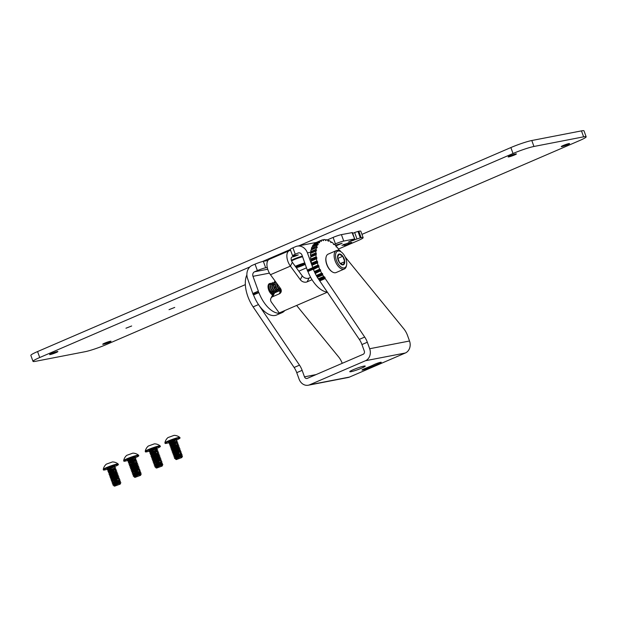 <?xml version="1.0" encoding="UTF-8"?>
<svg xmlns="http://www.w3.org/2000/svg" width="617" height="617" viewBox="0 0 617 617"><rect width="100%" height="100%" fill="white"/><g stroke="black" fill="none" stroke-linecap="round" stroke-linejoin="round"><path stroke-width="0.93" d="M316.459 258.808L311.076 261.13L316.459 258.808A25.459 13.304 66.7 0 0 316.883 260.891L317.092 261.246L311.708 263.567L312.194 263.976L317.57 261.654L317.092 261.246M311.076 261.13A25.459 13.304 66.7 0 0 311.5 263.212L316.883 260.891M311.199 256.657L311.068 256.209L316.452 253.888L315.958 254.798A25.459 13.304 66.7 0 0 316.151 256.795L316.32 257.173L310.937 259.495L311.4 260.004L316.783 257.682L316.32 257.173M315.958 254.798L310.575 257.119A25.459 13.304 66.7 0 0 310.767 259.109L316.151 256.795M311.284 252.924L315.935 251.057A25.459 13.304 66.7 0 0 315.881 252.901L316.02 253.294L310.636 255.608L311.068 256.209M315.935 251.057L310.552 253.379A25.459 13.304 66.7 0 0 310.498 255.222L315.881 252.901M316.513 247.564L317.177 247.278L317.153 247.749L316.39 247.695A25.459 13.304 66.7 0 0 316.097 249.33L316.197 249.723L310.814 252.044L311.199 252.7M316.39 247.695L311.007 250.008A25.459 13.304 66.7 0 0 310.713 251.651L316.097 249.33M317.724 244.88L317.308 244.81A25.459 13.304 66.7 0 0 316.791 246.191L311.462 248.89L311.786 249.592M317.308 244.81L311.924 247.124A25.459 13.304 66.7 0 0 311.408 248.512L316.791 246.191M319.251 242.805L318.673 242.489A25.459 13.304 66.7 0 0 317.932 243.584L312.557 246.252L312.734 246.738M318.673 242.489L313.289 244.81A25.459 13.304 66.7 0 0 312.549 245.905L317.932 243.584M321.11 241.378L320.424 240.815A25.459 13.304 66.7 0 0 319.498 241.579L314.13 244.432M320.424 240.815L315.063 243.129A25.459 13.304 66.7 0 0 314.115 243.892L319.498 241.579M323.269 240.638L322.529 239.828A25.459 13.304 66.7 0 0 321.642 240.144A25.459 13.304 66.7 0 0 321.434 240.237L320.601 240.838M316.475 242.373A25.459 13.304 66.7 0 0 316.259 242.466A25.459 13.304 66.7 0 0 316.051 242.558L321.434 240.237M325.683 240.591L324.904 239.566A25.459 13.304 66.7 0 0 323.678 239.604L322.884 240.121M328.283 241.247L327.496 240.028A25.459 13.304 66.7 0 0 326.169 239.704L325.375 240.136M330.982 242.574L330.203 241.201A25.459 13.304 66.7 0 0 328.83 240.522L328.02 240.885M333.704 244.54L332.964 243.052A25.459 13.304 66.7 0 0 331.576 242.041L330.743 242.334M340.908 251.736L339.628 250.163L338.849 250.147L337.622 247.71A25.459 13.304 66.7 0 0 337.005 246.97L336.381 247.078L335.687 245.527A25.459 13.304 66.7 0 0 334.329 244.209L333.512 244.425M246.885 274.897A25.459 13.304 66.7 0 0 253.117 306.896L294.124 367.477A12.733 6.648 -113.3 0 1 296.746 372.668L299.098 379.154A9.425 7.982 -101 0 0 308.269 385.224A9.425 7.982 -101 0 0 309.665 384.792L349.515 377.064L405.338 353.001A9.425 7.982 79 0 0 409.526 341.008L407.521 335.471A12.733 6.648 66.7 0 0 403.834 328.853L345.188 256.981M313.444 269.452L318.804 266.768L313.444 269.452A25.459 13.304 66.7 0 0 314.3 271.519L319.683 269.197L314.539 271.796L315.017 271.966L319.922 269.475M318.827 267.13A25.459 13.304 66.7 0 0 319.683 269.197M315.233 273.508L320.555 270.809L315.233 273.508A25.459 13.304 66.7 0 0 316.266 275.475L321.65 273.154L316.968 275.745L321.904 273.377M320.616 271.195A25.459 13.304 66.7 0 0 321.65 273.154M317.362 277.341L317.254 276.948L322.637 274.627L322.745 275.02L317.362 277.341A25.459 13.304 66.7 0 0 318.31 278.799L318.534 279.131A25.459 13.304 -113.3 0 1 313.328 269.151L307.945 271.472L307.628 271.148L302.037 255.183A3.563 3.023 -101 0 0 298.566 252.885A3.563 3.023 -101 0 0 298.042 253.047L299.122 252.839M322.745 275.02A25.459 13.304 66.7 0 0 323.694 276.478L324.18 276.987L318.796 279.308L324.18 276.987M317.423 262.965L312.04 265.279L317.423 262.965A25.459 13.304 66.7 0 0 318.079 265.063L318.303 265.387L312.919 267.709L313.405 268.002L318.788 265.688L318.303 265.387M312.04 265.279A25.459 13.304 66.7 0 0 312.696 267.385L318.079 265.063M309.665 384.792L365.488 360.729A9.425 7.982 -101 0 0 369.676 348.736L367.323 342.242L361.94 344.564L364.292 351.058A2.545 2.159 -101 0 1 363.158 354.297L307.335 378.36A2.545 2.159 -101 0 1 306.957 378.476A2.545 2.159 -101 0 1 304.482 376.84L302.129 370.347A12.733 6.648 -113.3 0 0 299.507 365.156L258.5 304.574A25.459 13.304 66.7 0 1 253.371 294.54M374.326 364.493A23.808 2.306 -19.9 0 1 364.678 368.65A4.203 0.409 160.1 0 0 361.986 370.038A4.203 0.409 160.1 0 0 367.208 368.565A32.207 3.116 160.1 0 0 380.257 362.935A4.203 0.409 160.1 0 0 381.244 362.287A4.203 0.409 160.1 0 0 378.622 362.835A4.203 0.409 160.1 0 0 374.326 364.493M361.793 368.064A8.222 0.794 -19.9 0 1 353.973 370.917A8.222 0.794 -19.9 0 1 349.77 371.696A8.222 0.794 -19.9 0 1 357.228 368.148A8.222 0.794 -19.9 0 1 365.233 366.097A8.222 0.794 -19.9 0 1 361.793 368.064M325.005 278.244L324.974 277.434L319.591 279.756L319.621 280.565L325.005 278.244L364.701 337.059A12.733 6.648 -113.3 0 1 367.323 342.242M336.759 246.862L336.273 247.07L336.759 246.862M331.136 242.512L331.36 242.072M328.491 241.154L328.637 240.622M325.953 240.476L326.007 239.866M323.578 240.507L323.555 239.828M321.457 241.232L321.349 240.514M319.652 242.635L319.459 241.895M318.21 244.671L317.94 243.939M317.177 247.278L316.845 246.569M316.583 250.386L316.197 249.723M316.452 253.888L316.02 253.294M316.783 257.682L316.883 258.315L311.145 260.844M317.57 261.654L317.74 262.31L312.063 264.955M318.788 265.688L319.028 266.336L313.421 269.089M318.804 266.768L319.028 266.336M320.4 269.652L320.693 270.277L315.31 272.598L315.171 273.13M320.555 270.809L320.693 270.277M322.352 273.431L322.699 274.017L317.315 276.331L317.254 276.948M322.637 274.627L322.699 274.017M324.596 276.902L324.974 277.434M325.128 278.606L319.745 280.92L359.318 339.381A12.733 6.648 -113.3 0 1 361.94 344.564M319.591 279.756L319.213 279.223M318.796 279.308L323.917 276.817M317.315 276.331L316.968 275.745M315.31 272.598L315.017 271.966M313.644 268.657L313.405 268.002M312.356 264.624L312.194 263.976M311.5 260.636L311.4 260.004M310.937 259.495L310.767 259.109M310.575 257.119L316.02 254.582M310.636 255.608L310.498 255.222M310.552 253.379L315.973 250.926M310.814 252.044L310.713 251.651M311.007 250.008L316.398 247.648M320.447 240.807L315.086 243.121M349.515 377.064A9.425 7.982 79 0 1 348.119 377.496L308.269 385.224M342.234 363.32A12.733 6.648 66.7 0 0 338.64 356.958L296.615 305.454M327.241 239.951L333.111 237.422A6.363 0.617 -19.9 0 1 341.409 234.63L352.407 232.57L354.736 239.003L352.006 232.578M354.659 232.532L357.983 231.414L360.313 237.853L356.988 238.964L354.659 232.532L352.7 233.38M357.983 231.414L358.816 231.252A12.733 1.234 -19.9 0 1 360.814 231.221L363.143 237.653A12.733 1.234 160.1 0 0 361.146 237.692L358.816 231.252M252.978 293.461L258.361 291.139L252.924 293.862L247.61 278.645A10.443 8.846 -101 0 1 252.253 265.349L255.037 264.145A6.363 0.617 -19.9 0 1 263.343 261.353L265.672 267.786A6.363 0.617 160.1 0 0 257.366 270.578L255.037 264.145M267.94 260.451L263.343 261.353M291.756 257.15L292.142 256.981A3.563 1.859 66.7 0 0 291.941 257.042A3.563 1.859 66.7 0 0 292.342 262.294L302.253 275.884A5.09 3.98 -153.1 0 0 309.063 278.036L307.119 281.853A5.09 3.98 26.9 0 1 300.309 279.702L290.399 266.12A10.443 5.453 66.7 0 1 289.219 250.733A10.443 5.453 66.7 0 1 289.813 250.548L290.638 250.386M292.921 247.818L295.25 254.25A6.363 0.617 160.1 0 0 292.581 255.777L290.252 249.337A6.363 0.617 -19.9 0 1 292.921 247.818L295.713 246.615A10.443 8.846 -101 0 1 297.263 246.137A10.443 8.846 -101 0 1 307.42 252.862L313.328 269.151M356.988 238.964L348.482 242.034L354.736 239.003M341.409 234.63L343.738 241.062L354.335 239.01M343.738 241.062A6.363 0.617 160.1 0 0 335.44 243.854L333.111 237.422M334.422 244.293L335.44 243.854M295.25 254.25L298.042 253.047M292.581 255.777A6.363 0.617 160.1 0 0 293.584 255.754L298.304 254.914L293.916 256.633L293.592 255.754M292.142 256.981L293.916 256.633M267.254 267.477L265.672 267.786M267.716 269.236L254.574 271.781L257.366 270.578M363.143 237.653A12.733 1.234 160.1 0 1 357.814 240.699L338.44 249.052M360.313 237.853L361.146 237.692M347.749 243.137L341.918 245.358L343.823 244.972L343.63 244.432M347.818 243.329L348.551 243.206A4.211 0.409 160.1 0 1 351.767 242.458A4.211 0.409 160.1 0 1 347.949 244.278A4.211 0.409 160.1 0 1 343.854 245.327A4.211 0.409 160.1 0 1 344.317 244.941L343.823 244.972M337.715 244.548L337.9 245.065L342.157 243.229L336.658 244.88A6.363 0.617 160.1 0 0 335.347 245.18M335.879 245.944A6.363 0.617 160.1 0 0 336.674 245.543L336.442 244.918M337.9 245.065L336.674 245.543M327.311 292.096A25.459 13.304 -113.3 0 1 307.945 271.472M319.637 280.642A25.459 13.304 -113.3 0 1 318.573 279.177M284.792 310.552A25.459 13.304 -113.3 0 1 281.992 312.688L276.609 315.009A25.459 13.304 -113.3 0 1 253.518 294.934L253.201 294.61L258.585 292.288L258.307 291.548M281.992 312.688A25.459 13.304 -113.3 0 1 258.901 292.612L253.518 294.934M272.645 296.708A5.09 3.98 -153.1 0 0 270.932 298.273L272.868 294.456A5.09 3.98 26.9 0 1 274.588 292.89L272.645 296.708L279.208 293.885A5.09 3.98 26.9 0 0 280.928 292.319A5.09 3.98 26.9 0 0 280.373 288.293L270.462 274.712A10.443 5.453 -113.3 0 1 269.282 259.325L289.219 250.733M270.932 298.273A5.09 3.98 -153.1 0 0 271.48 302.299L279.246 312.942L327.372 292.196M307.119 281.853L312.025 279.732M309.063 278.036L310.636 277.349M272.999 291.995L274.619 292.874L281.151 290.067A5.09 3.98 -153.1 0 0 281.182 290.052M254.574 271.781A3.563 3.023 -101 0 0 252.993 276.323L269.436 273.13M258.361 291.139L252.993 276.323M252.924 293.862L253.201 294.61M269.745 290.923A6.216 3.247 -113.3 0 1 270.277 292.921M272.629 294.926A6.216 3.247 -113.3 0 1 268.665 289.936A6.216 3.247 -113.3 0 1 269.452 283.596A6.216 3.247 -113.3 0 1 270.647 283.512M273.686 285.879A6.216 3.247 -113.3 0 1 275.514 289.867M275.614 290.337A6.216 3.247 -113.3 0 1 275.776 292.072M275.768 292.227A6.216 3.247 -113.3 0 1 275.76 292.389L272.66 288.239L271.943 284.167L272.853 282.347L271.742 284.252L272.459 288.324L275.56 292.473M37.568 351.567L39.719 357.528A16.042 1.55 160.1 0 0 33.009 361.361L30.85 355.407A16.042 1.55 -19.9 0 1 37.568 351.567L510.868 147.556A16.042 1.55 -19.9 0 1 531.792 140.514L581.469 130.881A16.042 1.55 -19.9 0 1 583.99 130.835L586.15 136.789A16.042 1.55 160.1 0 0 583.628 136.835L581.469 130.881M586.15 136.789A16.042 1.55 160.1 0 1 579.432 140.63L361.955 234.375M245.342 284.638L106.132 344.641A16.042 1.55 160.1 0 1 85.208 351.682L35.531 361.315A16.042 1.55 160.1 0 1 33.009 361.361M39.719 357.528L249.87 266.937M262.217 261.616L290.314 249.507M298.852 245.828L513.02 153.51L510.868 147.556M531.792 140.514L533.944 146.476L583.628 136.835M125.961 328.221L131.66 325.984L125.961 328.221M169.027 309.665L174.727 307.42L169.027 309.665M508.832 156.888A4.404 0.424 160.1 0 0 513.552 155.376A4.404 0.424 160.1 0 0 516.429 153.903A4.404 0.424 160.1 0 0 515.735 153.918A4.404 0.424 160.1 0 0 511.015 155.43A4.404 0.424 160.1 0 0 508.146 156.903A4.404 0.424 160.1 0 0 508.832 156.888M561.964 146.584A4.404 0.424 160.1 0 0 566.684 145.072A4.404 0.424 160.1 0 0 569.56 143.599A4.404 0.424 160.1 0 0 568.866 143.607A4.404 0.424 160.1 0 0 564.146 145.118A4.404 0.424 160.1 0 0 561.277 146.599A4.404 0.424 160.1 0 0 561.964 146.584M103.425 344.24A4.404 0.424 160.1 0 0 108.145 342.728A4.404 0.424 160.1 0 0 111.014 341.247A4.404 0.424 160.1 0 0 110.32 341.263A4.404 0.424 160.1 0 0 105.6 342.774A4.404 0.424 160.1 0 0 102.73 344.247A4.404 0.424 160.1 0 0 103.425 344.24M50.293 354.544A4.404 0.424 160.1 0 0 55.013 353.032A4.404 0.424 160.1 0 0 57.882 351.559A4.404 0.424 160.1 0 0 57.188 351.567A4.404 0.424 160.1 0 0 52.468 353.078A4.404 0.424 160.1 0 0 49.599 354.559A4.404 0.424 160.1 0 0 50.293 354.544M533.944 146.476A16.042 1.55 160.1 0 0 513.02 153.51M280.866 290.615L277.365 286.211L276.624 283.149M280.311 291.71L278.352 290.607L275.799 286.89L275.082 282.81L275.429 281.637M277.326 291.71L274.226 287.568L273.508 283.488L274.619 281.591L273.316 283.573L274.033 287.653L277.133 291.795M274.21 293.083L271.087 288.918L270.369 284.846L271.287 283.026L270.177 284.923L270.894 289.003L274.041 293.183M273.115 294.054L269.521 289.589L268.804 285.517L269.714 283.704L268.603 285.602L269.32 289.682L273.022 294.193M270.531 293.245L270.501 291.995M271.573 294.27L271.95 293.453M272.004 293.245L272.066 291.317M271.681 294.363L272.729 294.031M272.876 293.908L273.516 292.782M273.601 292.443L273.639 290.646M268.596 286.882L269.213 289.882L271.233 292.751M272.174 293.391L273.424 293.684M274.781 292.805L275.089 292.103M270.169 286.211L270.786 289.203L272.807 292.08M273.74 292.72L274.434 292.959M276.74 291.085L276.778 289.288M276.655 288.555L275.321 285.455M271.735 285.532L272.359 288.532L274.372 291.401M277.92 291.455L278.228 290.746M278.282 290.538L278.344 288.609M278.221 287.877L276.886 284.784M273.308 284.853L273.925 287.854L275.946 290.723M276.879 291.363L277.565 291.61M279.493 290.777L279.794 290.075M279.848 289.859L279.887 287.73M274.873 284.175L275.498 287.175L277.511 290.044M278.452 290.692L279.131 290.931M276.447 283.504L277.064 286.504L279.085 289.373M280.018 290.013L280.704 290.252M278.737 286.049L280.619 288.663M270.701 293.437L270.724 292.257M271.65 294.34L272.082 293.569M272.143 293.368L272.29 291.455M271.526 294.24L272.768 294.054M272.93 293.947L273.647 292.89M273.755 292.535L273.871 290.908M271.426 292.666L273.508 293.599M274.981 292.72L275.221 292.211M275.375 289.674L273.632 285.64M273.37 285.347L272.012 284.437M271.727 284.391L271.21 284.476M276.894 291.185L277.01 289.55M276.948 288.995L275.205 284.961M274.935 284.668L273.578 283.766M273.3 283.712L272.783 283.797M278.12 291.371L278.36 290.862M278.421 290.661L278.575 288.872M276.138 290.638L277.758 291.525M279.686 290.692L279.933 290.183M279.995 289.99L280.133 288.07M277.712 289.959L279.331 290.846M279.277 289.288L280.897 290.167M275.398 281.475L274.881 282.894L275.598 286.974L278.699 291.116M276.416 282.871L277.172 286.296L280.272 290.445M339.18 254.05L337.545 257.266L339.504 262.68L343.098 264.878L344.733 261.662L342.774 256.248L339.18 254.05A5.784 3.023 66.7 0 0 337.545 257.266A5.784 3.023 66.7 0 0 339.504 262.68A5.784 3.023 66.7 0 0 343.098 264.878A5.784 3.023 66.7 0 0 344.733 261.662A5.784 3.023 66.7 0 0 342.774 256.248A5.784 3.023 66.7 0 0 339.18 254.05M340.383 263.536L344.733 261.662M337.715 258.43L342.774 256.248M345.844 258.554A9.024 4.712 66.7 0 0 340.97 251.775A9.024 4.712 66.7 0 0 335.532 255.23A9.024 4.712 66.7 0 0 340.368 266.444A9.024 4.712 66.7 0 0 346.615 264.87A9.024 4.712 66.7 0 0 345.844 258.554M346.615 264.87L346.438 265.804A10.026 5.237 -113.3 0 1 344.325 269.012A10.026 5.237 -113.3 0 1 335.124 260.814A10.026 5.237 -113.3 0 1 336.388 250.595A10.026 5.237 -113.3 0 1 340.168 251.258L340.97 251.775M336.388 250.595L328.144 254.15A10.026 5.237 66.7 0 0 326.031 257.351A10.026 5.237 66.7 0 0 326.887 264.369A10.026 5.237 66.7 0 0 332.301 271.904A10.026 5.237 66.7 0 0 336.08 272.56L344.325 269.012M332.1 271.765A9.525 4.975 -113.3 0 1 331.9 271.642A9.525 4.975 -113.3 0 1 326.755 264.485A9.525 4.975 -113.3 0 1 325.938 257.821A9.525 4.975 -113.3 0 1 325.984 257.59M295.288 266.343A7.018 0.679 -19.9 0 1 304.844 262.927M302.6 256.734A7.018 0.679 160.1 0 0 291.586 260.929M305.122 263.69A6.317 0.609 160.1 0 0 295.767 266.991M296.291 267.709A6.317 0.609 160.1 0 0 305.346 264.323M302.662 264.701L297.155 266.814L301.019 265.881L303.402 264.786L302.662 264.701L303.402 264.786L301.019 265.881L297.155 266.814M291.486 260.675L291.633 260.374A6.317 0.609 -19.9 0 1 295.929 258.253A6.317 0.609 -19.9 0 1 302.399 256.186M297.741 266.482L297.895 266.899M300.795 265.264L301.019 265.881M175.444 459.009L176.986 457.752L181.398 455.863L175.606 457.197M179.94 456.395L178.328 456.873M175.968 458.169L174.449 458.169L175.297 457.05L180.858 454.374L181.56 453.287L177.441 454.559M173.994 456.757L174.758 455.562L178.861 453.418M174.148 454.166L178.321 451.929M172.914 453.78L174.835 451.798L179.246 449.909L179.879 448.621L175.822 450.094M177.781 450.441L176.169 450.911M172.374 452.292L174.295 450.31L178.706 448.42L179.339 447.132L175.29 448.605M177.241 448.945L175.629 449.423M171.835 450.803L173.755 448.821L178.166 446.932L176.639 447.271M176.701 447.456L175.097 447.934M171.295 449.307L173.215 447.333L177.627 445.435L178.259 444.155L174.21 445.621M176.161 445.968L174.557 446.446M170.755 447.819L171.526 446.631L175.629 444.479M170.215 446.33L172.135 444.356L176.547 442.458L177.179 441.178L173.13 442.644M175.66 442.798L172.066 444.163L170.909 445.227M181.151 457.405L181.93 457.336L181.151 457.405C182.663 456.642 182.547 456.511 180.804 457.012M176.038 458.362L174.727 458.47L175.891 458.67L176.917 457.567L181.329 455.678L182.1 454.783L177.981 456.048M175.22 457.143L176.385 456.079L180.796 454.189M175.567 455.662L175.074 455.708M174.68 455.654L178.791 453.233M175.027 454.174L174.534 454.22M174.079 454.097L179.717 451.212L180.419 450.117L176.362 451.582M174.488 452.685L173.994 452.731M173.608 452.677L174.765 451.613L179.177 449.724M173.948 451.197L173.454 451.243M173.069 451.189L174.225 450.125L178.637 448.235M173.408 449.708L172.914 449.754M172.529 449.7L173.685 448.636L178.097 446.739L178.799 445.644L174.75 447.109M172.868 448.22L172.374 448.266M171.989 448.204L173.146 447.148L177.557 445.25M172.328 446.731L171.835 446.77M171.449 446.716L175.56 444.294M171.788 445.243L171.295 445.281M177.549 457.806L176.431 458.076M174.534 457.953L182.038 454.582M173.994 456.464L181.498 453.094M173.454 455.269L175.035 453.95L180.958 451.605L174.812 453.611M172.914 453.487L180.419 450.117M172.374 451.999L179.879 448.621M171.835 450.51L179.339 447.132M171.302 449.022L178.799 445.644M170.762 447.526L178.259 444.155M170.223 446.037L177.627 442.736L173.67 444.132M169.675 444.842L171.264 443.523L177.179 441.178M171.333 443.122L169.93 443.376M169.135 443.353L170.724 442.034L176.547 439.759L172.59 441.155M172.675 441.116L176.493 439.666L169.143 443.06M170.361 442.983L172.876 442.374M176.485 441.062L169.683 444.548M173.238 443.577L174.904 443.068M176.254 459.588L181.83 457.567L176.254 459.588L175.436 459.009L182.509 456.056L181.868 457.166M170.793 443.438L169.336 443.577L170.13 443.716L174.904 440.723M170.793 441.857L169.289 442.096A4.172 0.401 -19.9 0 1 168.642 442.119A4.172 0.401 -19.9 0 1 172.428 440.299A4.172 0.401 -19.9 0 1 176.493 439.273A4.172 0.401 -19.9 0 1 175.552 439.89M174.727 458.47L176.177 457.112L182.1 454.768M178.051 456.233L176.848 456.565M175.351 457.182L173.979 456.865L175.637 455.624L181.56 453.279M177.511 454.744L176.308 455.076M174.812 455.693L173.493 455.199L180.958 451.605M176.971 453.256L175.768 453.588M174.272 454.205L172.899 453.888L174.565 452.647L180.488 450.302M176.431 451.767L175.228 452.099M173.732 452.716L172.359 452.4L174.025 451.158L179.948 448.814M175.891 450.279L174.688 450.611M173.192 451.228L171.827 450.911L173.485 449.67L179.408 447.317M175.351 448.79L174.148 449.122M172.652 449.739L171.287 449.423L172.945 448.181L178.868 445.829M174.812 447.302L173.616 447.633M172.12 448.251L170.747 447.927L172.405 446.693L178.328 444.34M174.272 445.806L173.076 446.145M171.58 446.762L170.261 446.261L177.719 442.667M173.739 444.317L172.536 444.649M171.04 445.266L169.667 444.95L171.325 443.716L177.249 441.363M173.2 442.829L171.996 443.16M169.336 443.577L170.786 442.219L176.639 439.69M172.66 441.34L171.457 441.672M170.878 441.811L169.289 442.096A4.172 0.401 -19.9 0 0 171.757 441.394M169.783 442.435A7.944 0.771 -19.9 0 1 165.094 443.384L164.909 442.875A7.944 0.771 -19.9 0 1 164.909 442.829A9.255 9.255 0 0 1 167.994 437.561L174.079 435.363A9.255 9.255 0 0 1 179.817 437.43A7.944 0.771 -19.9 0 1 179.848 437.468L180.033 437.977A7.944 0.771 -19.9 0 1 176.709 439.875L176.485 441.055M171.48 441.88A7.944 0.771 -19.9 0 1 170.246 442.289M165.094 443.384A7.944 0.771 -19.9 0 1 172.297 439.96A7.944 0.771 -19.9 0 1 180.033 437.977M176.346 439.443A7.944 0.771 -19.9 0 1 168.865 442.15M164.909 442.829A7.944 0.771 -19.9 0 1 172.112 439.451A7.944 0.771 -19.9 0 1 179.817 437.43M156.579 468.072L162.163 466.051L156.579 468.072L155.769 467.694L157.32 466.236L161.731 464.339L155.939 465.673M160.266 464.871L158.662 465.349M156.302 466.653L154.782 466.645L155.631 465.534L161.191 462.85L161.893 461.755L157.775 463.035M154.319 465.233L155.091 464.046L159.194 461.894M153.78 463.745L155.7 461.763L158.654 460.405M153.24 462.256L155.16 460.274L159.572 458.385L160.212 457.104L156.155 458.57M158.114 458.917L156.502 459.395M152.7 460.768L154.62 458.786L159.032 456.896L159.672 455.616L155.615 457.081M157.574 457.428L155.962 457.899M152.168 459.279L154.088 457.297L158.492 455.408L156.965 455.747M157.034 455.94L155.422 456.41M151.628 457.791L153.548 455.809L157.96 453.919L158.592 452.631L154.535 454.104M156.494 454.444L154.882 454.922M151.088 456.302L151.859 455.107L155.954 452.955M150.548 454.814L152.468 452.832L156.88 450.942L157.512 449.654L153.463 451.12M155.993 451.274L152.399 452.647L151.242 453.711M161.477 465.889L162.263 465.812L161.477 465.889C162.996 465.118 162.88 464.987 161.137 465.496M156.363 466.838L155.06 466.953L156.224 467.154L157.25 466.051L161.662 464.154M155.553 465.619L156.71 464.562L161.122 462.665M155.893 464.146L155.399 464.185M155.014 464.131L159.124 461.709M155.353 462.657L154.859 462.696M154.474 462.642L160.813 458.793L156.695 460.058M154.813 461.169L154.319 461.207M153.934 461.154L155.098 460.089L159.51 458.2M154.273 459.673L153.787 459.719M153.394 459.665L154.559 458.601L158.97 456.711M153.741 458.184L153.247 458.23M152.862 458.176L154.019 457.112L158.43 455.223L159.132 454.127L155.075 455.593M153.201 456.696L152.708 456.742M152.322 456.688L153.479 455.624L157.89 453.734M152.661 455.207L152.168 455.253M151.782 455.199L155.893 452.77M152.121 453.719L151.628 453.765M157.875 466.29L156.764 466.56M154.867 466.429L162.271 463.128L158.314 464.524M154.327 464.94L161.816 461.562L160.582 461.177L161.284 460.081L155.145 462.087M153.787 463.452L161.276 460.074L160.042 459.688M153.247 461.963L160.736 458.585L159.572 458.385M152.708 460.475L160.212 457.104M152.168 458.986L159.672 455.616M151.628 457.498L159.132 454.127M151.088 456.009L158.592 452.631M150.548 454.521L157.96 451.22L154.003 452.616M151.913 453.156L151.45 453.248M150.008 453.318L151.589 452.006L157.512 449.654M151.666 451.598L150.263 451.86M149.468 451.829L151.049 450.518L156.88 448.235L152.923 449.631M153.001 449.6L156.818 448.143L149.476 451.536M150.695 451.459L153.209 450.85M151.126 451.914L149.669 452.06L150.455 452.192L153.363 450.009L156.818 448.621L156.818 449.531L150.008 453.032M153.571 452.053L155.229 451.544M155.769 467.493L162.842 464.532L162.202 465.65M149.669 452.06L151.119 450.703L155.237 449.199M151.119 450.341L149.623 450.572A4.172 0.401 -19.9 0 1 148.975 450.595A4.172 0.401 -19.9 0 1 152.754 448.783A4.172 0.401 -19.9 0 1 156.818 447.757A4.172 0.401 -19.9 0 1 155.885 448.366M155.06 466.953L156.51 465.596L162.425 463.259L161.191 462.85M158.384 464.717L157.181 465.048M155.685 465.665L154.312 465.341L155.97 464.107L161.893 461.755M157.844 463.22L156.641 463.552M155.145 464.169L153.772 463.853L155.43 462.619L161.353 460.267M157.304 461.732L156.101 462.064M154.605 462.681L153.232 462.364L154.89 461.123L160.813 458.778M156.764 460.243L155.561 460.575M154.065 461.192L152.692 460.876L154.35 459.634L160.273 457.29M156.224 458.755L155.021 459.087M153.525 459.704L152.152 459.387L153.818 458.146L159.734 455.801M155.685 457.266L154.481 457.598M152.985 458.215L151.612 457.899L153.278 456.657L159.201 454.313M155.145 455.778L153.941 456.11M152.445 456.727L151.072 456.41L152.738 455.169L158.662 452.824M154.605 454.289L153.402 454.621M151.905 455.238L150.594 454.737L158.052 451.143M154.065 452.801L152.862 453.133M151.366 453.75L150 453.433L151.659 452.192L157.582 449.839M153.525 451.312L152.322 451.644M150.116 450.911A7.944 0.771 -19.9 0 1 145.427 451.868A7.944 0.771 -19.9 0 1 152.63 448.436A7.944 0.771 -19.9 0 1 160.366 446.453A7.944 0.771 -19.9 0 1 157.042 448.358L156.973 448.166M152.985 449.816L151.79 450.148M151.211 450.294L149.623 450.572A4.172 0.401 -19.9 0 0 152.083 449.87M145.427 451.868L145.242 451.351A7.944 0.771 -19.9 0 1 145.234 451.305A9.255 9.255 0 0 1 148.319 446.037L154.404 443.839A9.255 9.255 0 0 1 160.15 445.906A7.944 0.771 -19.9 0 1 160.181 445.944L160.366 446.453M151.813 450.356A7.944 0.771 -19.9 0 1 150.579 450.772M156.679 447.919A7.944 0.771 -19.9 0 1 149.191 450.634M145.234 451.305A7.944 0.771 -19.9 0 1 152.445 447.927A7.944 0.771 -19.9 0 1 160.15 445.906M135.007 477.373L140.591 475.352L135.007 477.373L134.197 476.995L135.74 475.537L140.152 473.64L134.367 474.974M138.694 474.172L137.082 474.65M134.722 475.954L133.203 475.946L134.051 474.835L139.619 472.152L140.321 471.056L136.195 472.337M132.748 474.535L134.668 472.553L137.614 471.195M132.902 471.943L137.074 469.707M131.668 471.558L133.588 469.576L138 467.686L138.632 466.406L134.583 467.871M136.534 468.218L134.93 468.689M131.128 470.069L133.048 468.087L137.46 466.197L138.092 464.909L134.043 466.383M136.002 466.73L134.39 467.2M130.588 468.581L132.508 466.599L136.92 464.709L135.393 465.048M135.462 465.233L133.85 465.712M130.048 467.092L131.969 465.11L136.38 463.22L137.013 461.932L132.964 463.398M134.922 463.745L133.311 464.223M129.508 465.596L130.28 464.408L134.383 462.256M128.968 464.107L130.889 462.133L135.3 460.236L135.941 458.955L131.884 460.421M134.421 460.575L130.827 461.948L129.663 463.005M139.905 475.183L140.684 475.113L139.905 475.183C141.416 474.419 141.308 474.288 139.558 474.797M134.629 476.447L140.853 472.56L136.735 473.825M133.982 474.92L135.138 473.856L139.55 471.966M134.321 473.447L133.827 473.486M133.442 473.432L137.545 471.01M133.781 471.959L133.287 471.997M132.832 471.874L138.47 468.989L139.172 467.894L135.123 469.36M133.241 470.462L132.748 470.509M132.362 470.455L133.519 469.39L137.93 467.501M132.701 468.974L132.208 469.02M131.822 468.966L132.979 467.902L137.39 466.012M132.161 467.485L131.668 467.532M131.282 467.478L132.439 466.413L136.851 464.524L137.552 463.421L133.503 464.894M131.622 465.997L131.128 466.043M130.742 465.989L131.899 464.925L136.311 463.028M131.082 464.508L130.588 464.555M130.202 464.493L134.313 462.071M130.542 463.02L130.048 463.058M136.303 475.591L135.185 475.861M133.287 475.73L140.776 472.352L139.612 472.152M132.748 474.242L140.252 470.871M132.208 473.046L133.789 471.727L139.712 469.383L133.573 471.388M131.668 471.265L139.164 467.887L138 467.686M131.136 469.776L138.624 466.398L137.46 466.197M130.596 468.288L138.085 464.909L136.92 464.709M130.056 466.799L137.545 463.421L136.38 463.213M129.516 465.311L137.005 461.932L135.771 461.539L136.48 460.444L132.424 461.909M128.976 463.814L136.465 460.436L135.3 460.236M130.334 462.457L129.871 462.549M128.436 462.619L130.017 461.308L135.941 458.955M130.094 460.899L128.683 461.154M127.896 461.13L129.477 459.812L135.308 457.536L131.344 458.932M131.429 458.901L135.246 457.444L127.896 460.837M129.115 460.76L131.637 460.151M135.239 458.84L128.436 462.326M131.992 461.354L133.658 460.845M134.197 476.787L141.262 473.833L140.622 474.951M129.547 461.215L128.089 461.354L128.884 461.493L133.658 458.5M129.547 459.634L128.051 459.873A4.172 0.401 -19.9 0 1 127.395 459.896A4.172 0.401 -19.9 0 1 131.182 458.084A4.172 0.401 -19.9 0 1 135.246 457.058A4.172 0.401 -19.9 0 1 134.305 457.667M134.791 476.139L133.272 476.131L134.938 474.897L140.853 472.545M136.804 474.01L135.601 474.342M134.105 474.959L132.732 474.643L134.398 473.401L140.321 471.056M136.264 472.522L135.061 472.853M133.565 473.47L132.192 473.154L133.858 471.912L139.774 469.576L138.47 468.989M135.725 471.033L134.521 471.365M133.025 471.982L131.66 471.666L133.318 470.424L139.241 468.079M135.185 469.545L133.982 469.876M132.493 470.493L131.12 470.177L132.778 468.935L138.702 466.591M134.645 468.056L133.449 468.388M131.953 469.005L130.58 468.689L132.239 467.447L138.162 465.102M134.113 466.568L132.91 466.899M131.413 467.516L130.04 467.2L131.699 465.958L137.622 463.614M133.573 465.079L132.37 465.411M130.873 466.028L129.501 465.712L131.159 464.47L137.082 462.118M133.033 463.591L131.83 463.922M130.334 464.539L128.961 464.215L130.619 462.981L136.542 460.629M132.493 462.102L131.29 462.434M129.794 463.051L128.421 462.727L130.079 461.493L136.002 459.141M131.953 460.606L130.75 460.938M128.089 461.354L129.547 460.004L135.462 457.667L135.246 457.058M131.413 459.117L130.21 459.449M129.632 459.596L128.051 459.873A4.172 0.401 -19.9 0 0 130.511 459.171M128.544 460.213A7.944 0.771 -19.9 0 1 123.847 461.169L123.662 460.652A7.944 0.771 -19.9 0 1 123.662 460.606A9.255 9.255 0 0 1 126.747 455.338L132.832 453.14A9.255 9.255 0 0 1 138.578 455.207A7.944 0.771 -19.9 0 1 138.601 455.246L138.786 455.755A7.944 0.771 -19.9 0 1 135.462 457.652L135.239 458.832L135.925 458.948M130.241 459.657A7.944 0.771 -19.9 0 1 128.999 460.066M123.847 461.169A7.944 0.771 -19.9 0 1 131.059 457.737A7.944 0.771 -19.9 0 1 138.786 455.755M135.1 457.22A7.944 0.771 -19.9 0 1 127.619 459.927M123.662 460.606A7.944 0.771 -19.9 0 1 130.873 457.228A7.944 0.771 -19.9 0 1 138.578 455.207M114.6 486.165L120.184 484.144L114.6 486.165L113.79 485.787L115.34 484.33L119.752 482.44L113.96 483.774M118.287 482.964L116.682 483.443M114.322 484.746L112.803 484.746L113.651 483.628L119.212 480.952L119.914 479.849L115.795 481.129M112.34 483.327L113.112 482.139L117.215 479.987M111.8 481.838L112.572 480.651L116.675 478.499M111.261 480.35L113.181 478.376L117.592 476.478L118.233 475.198L114.176 476.663M116.135 477.01L114.523 477.489M110.721 478.861L112.641 476.879L117.053 474.99L117.693 473.709L113.636 475.175M115.595 475.522L113.983 476M110.188 477.373L112.101 475.391L116.513 473.501L114.986 473.848M115.055 474.033L113.443 474.512M109.649 475.884L111.569 473.902L115.973 472.013L116.613 470.732L112.556 472.198M114.515 472.545L112.903 473.015M109.109 474.396L109.872 473.2L113.975 471.056M108.569 472.907L110.489 470.925L114.901 469.036L115.533 467.748L111.484 469.221M114.014 469.375L110.42 470.74L109.263 471.804M119.497 483.983L120.284 483.905L119.497 483.983C121.017 483.219 120.901 483.088 119.158 483.589M114.23 485.247L120.454 481.345L116.335 482.625M113.574 483.72L114.731 482.656L119.143 480.759M113.914 482.239L113.42 482.286M113.034 482.224L117.145 479.802M113.374 480.751L112.88 480.79M112.495 480.736L118.834 476.887L114.716 478.152M112.834 479.262L112.34 479.301M111.955 479.247L113.119 478.183L117.523 476.293M112.294 477.774L111.8 477.813M111.415 477.759L112.579 476.694L116.991 474.805M111.762 476.285L111.268 476.324M110.875 476.27L112.039 475.206L116.451 473.316L117.153 472.221L113.096 473.686M111.222 474.789L110.728 474.835M110.343 474.781L111.5 473.717L115.911 471.828M110.682 473.301L110.188 473.347M109.803 473.293L113.906 470.864M110.142 471.812L109.649 471.858M115.896 484.384L114.785 484.653M112.888 484.53L120.377 481.152L119.212 480.944M112.348 483.042L119.837 479.664L118.603 479.27M111.808 481.545L119.305 478.175L113.166 480.188M111.268 480.057L118.757 476.679L117.592 476.478M110.728 478.568L118.217 475.19L117.053 474.99M110.188 477.08L117.677 473.702L116.513 473.501M109.649 475.591L117.153 472.221M109.109 474.103L116.598 470.725L115.433 470.524M108.569 472.614L115.981 469.313L112.016 470.709M109.934 471.249L109.464 471.342M108.029 471.419L109.61 470.1L115.526 467.748L108.646 470.401L108.029 471.126M109.687 469.691L108.284 469.953M107.489 469.93L109.07 468.612L114.901 466.336L110.944 467.732M111.021 467.694L114.839 466.244L107.497 469.637M108.715 469.552L111.23 468.943M114.839 467.632L114.839 466.714L113.258 467.293M111.592 470.154L113.25 469.637M113.79 485.587L120.863 482.633L120.222 483.743M109.14 470.007L107.69 470.154L108.476 470.285L111.384 468.102L114.839 466.714L114.839 465.85A4.172 0.401 -19.9 0 1 113.898 466.467M109.14 468.434L107.643 468.665A4.172 0.401 -19.9 0 1 106.996 468.689A4.172 0.401 -19.9 0 1 110.775 466.876A4.172 0.401 -19.9 0 1 114.839 465.85M114.384 484.931L112.872 484.931L114.531 483.689L120.454 481.345M116.397 482.81L115.202 483.142M113.705 483.759L112.333 483.443L113.991 482.201L119.914 479.849M115.865 481.322L114.662 481.653M113.166 482.27L111.793 481.946L113.451 480.712L118.765 478.507L119.374 478.36L118.603 479.278M115.325 479.833L114.122 480.165M112.626 480.782L111.253 480.458L112.911 479.224L118.834 476.872M114.785 478.337L113.582 478.669M112.086 479.286L110.713 478.969L112.371 477.735L118.294 475.383M114.245 476.848L113.042 477.18M111.546 477.797L110.173 477.481L111.831 476.239L117.754 473.895M113.705 475.36L112.502 475.692M111.006 476.309L109.633 475.992L111.299 474.751L117.215 472.406M113.166 473.871L111.962 474.203M110.466 474.82L109.093 474.504L110.759 473.262L116.682 470.918M112.626 472.383L111.422 472.715M109.926 473.332L108.607 472.83L116.135 469.437L114.893 469.036M112.086 470.894L110.883 471.226M109.386 471.843L108.014 471.527L109.679 470.285L115.603 467.941M111.546 469.406L110.343 469.738M107.69 470.154L109.14 468.797L115.063 466.444A7.944 0.771 -19.9 0 0 118.387 464.555L118.202 464.038A7.944 0.771 -19.9 0 0 118.171 464.007A9.255 9.255 0 0 0 112.425 461.932L106.34 464.138A9.255 9.255 0 0 0 103.255 469.406A7.944 0.771 -19.9 0 1 110.466 466.02A7.944 0.771 -19.9 0 1 118.171 464.007M111.006 467.917L109.811 468.249M109.232 468.388L107.643 468.665A4.172 0.401 -19.9 0 0 110.104 467.964M109.834 468.45A7.944 0.771 -19.9 0 1 108.6 468.866M108.137 469.013A7.944 0.771 -19.9 0 1 103.44 469.961A7.944 0.771 -19.9 0 1 110.651 466.537A7.944 0.771 -19.9 0 1 118.387 464.555M114.693 466.02A7.944 0.771 -19.9 0 1 107.211 468.727M103.44 469.961L103.255 469.452A7.944 0.771 -19.9 0 1 103.255 469.406M325.336 240.059L326.046 239.758M328.013 240.869L328.645 240.599M323.694 276.478L318.31 278.799M405.338 353.001L365.488 360.729M409.526 341.008L369.676 348.736M364.701 337.059L359.318 339.381M316.105 374.581L304.482 376.84M296.746 372.668L302.129 370.347M294.124 367.477L299.507 365.156M253.117 306.896L258.5 304.574M380.257 362.935L380.072 362.41M367.208 368.565L366.914 367.755M307.405 269.999L312.788 267.678M292.342 262.294L290.399 266.12L270.462 274.712M300.309 279.702L302.253 275.884M279.208 293.885L281.151 290.067M310.899 252.183L307.42 252.862M307.628 271.148L313.012 268.827M312.734 268.087L307.351 270.408M353.14 240.63L352.893 239.944M321.642 240.144L316.259 242.466M316.043 254.566L310.659 256.888M316.02 250.888L310.636 253.201M316.467 247.571L311.091 249.893M317.377 244.733L311.994 247.055M318.719 242.458L313.336 244.772M326.1 239.712L325.321 240.044M328.714 240.514L327.989 240.831M331.422 242.011L330.727 242.311M334.129 244.147L333.504 244.417M316.305 242.442L297.263 246.137M344.201 244.209L344.433 244.849M331.9 271.642L332.301 271.904M325.938 257.821L326.031 257.351M306.61 267.801L298.805 271.164M181.483 453.086L180.318 452.886L181.02 451.798M180.943 451.598L179.717 451.212M178.251 444.147L177.017 443.762L177.781 442.867M182.023 454.575L180.858 454.374M173.454 454.976L174.218 454.073M180.403 450.109L179.239 449.909M179.871 448.621L178.699 448.42M179.331 447.132L178.166 446.924M178.791 445.636L177.627 445.435M177.711 442.659L176.547 442.458M177.172 441.17L176.477 441.055M181.398 455.863L182.509 456.056M176.493 439.659L176.493 439.273M169.289 442.89L168.642 442.119M158.584 452.631L157.412 452.431L158.114 451.343M160.196 457.097L159.032 456.896M159.656 455.608L158.492 455.408M159.117 454.12L157.952 453.919M158.045 451.143L156.88 450.934M157.505 449.646L156.803 449.531M161.731 464.339L162.842 464.532M161.662 464.161L162.425 463.259M149.623 451.366L148.975 450.595M139.08 470.663L139.774 469.576M140.236 470.864L139.072 470.663M132.208 472.753L132.979 471.851M140.152 473.64L141.262 473.833M134.645 476.447L133.48 476.247M128.043 460.668L127.395 459.896M119.374 478.36L118.063 477.782M115.441 470.524L116.135 469.437M117.137 472.213L115.973 472.013M119.752 482.44L120.863 482.633M114.245 485.247L113.081 485.047M107.643 469.46L106.996 468.689"/></g></svg>

